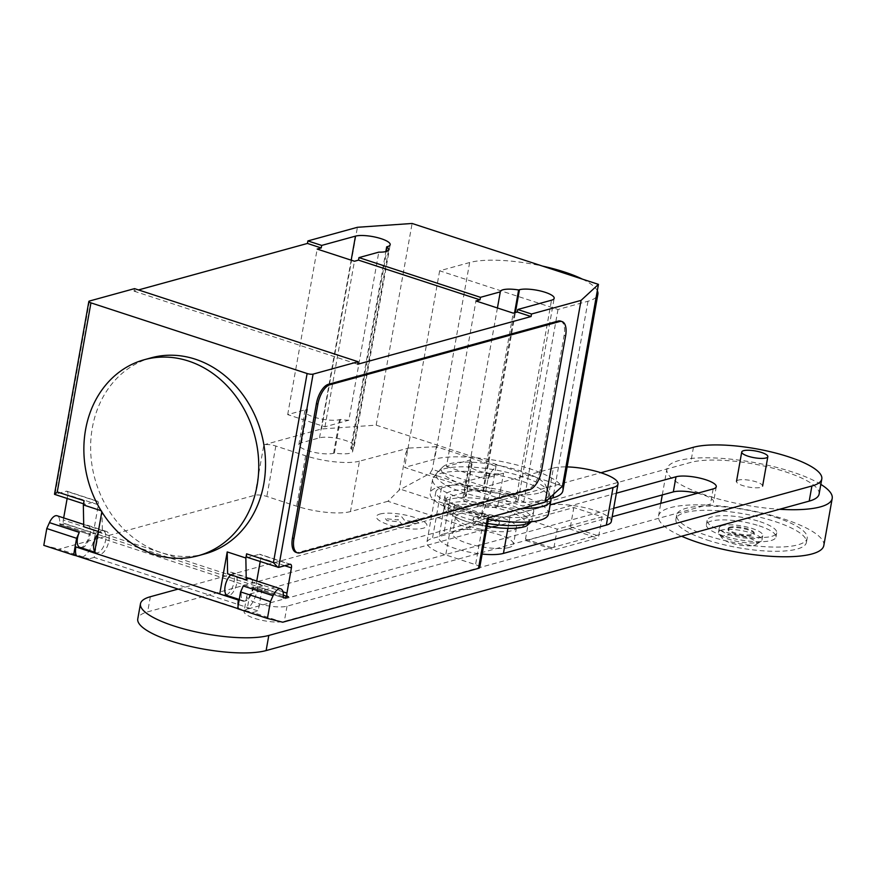 <?xml version="1.0" encoding="UTF-8"?>
<svg xmlns="http://www.w3.org/2000/svg" width="876" height="876" viewBox="0 0 876 876"><rect width="100%" height="100%" fill="white"/><g stroke="black" fill="none" stroke-linecap="round" stroke-linejoin="round"><path stroke-width="0.66" stroke-dasharray="4.38 3.29" d="M602.151 516.818L598.735 536.013L597.476 538.028L554.442 549.876L553.818 548.376L557.235 529.17L602.151 516.818L573.824 507.554L528.918 519.917L557.235 529.17M528.918 519.917L525.49 539.112L526.115 540.623L569.159 528.775L570.407 526.761L598.735 536.013M570.407 526.761L573.824 507.554M569.159 528.775L597.476 538.028M526.115 540.623L554.442 549.876M525.49 539.112L553.818 548.376M507.905 528.359L510.128 515.876L550.139 504.861M510.128 515.876A35.347 9.143 -169.9 0 1 470.193 513.325A35.347 9.143 -169.9 0 1 445.512 499.922A35.347 9.143 -169.9 0 1 450.494 496.385L443.814 533.911A35.347 9.143 10.1 0 0 438.832 537.459A35.347 9.143 10.1 0 0 482.139 554.07M443.814 533.911L546.701 505.594L553.391 468.069L450.494 496.385M611.317 521.538A35.347 9.143 10.1 0 0 586.646 508.135A35.347 9.143 10.1 0 0 546.701 505.594M553.391 468.069A35.347 9.143 -169.9 0 1 567.122 466.908M697.34 493.276A22.031 5.705 -169.9 0 1 713.579 501.839A22.031 5.705 -169.9 0 1 710.469 504.05L284.328 621.325A22.031 5.705 -169.9 0 1 259.449 619.737A22.031 5.705 -169.9 0 1 244.065 611.382A22.031 5.705 -169.9 0 1 247.174 609.17L613.671 508.321M616.375 493.188L249.868 594.048A22.031 5.705 10.1 0 0 246.758 596.26A22.031 5.705 10.1 0 0 262.143 604.615A22.031 5.705 10.1 0 0 287.021 606.192L612.182 516.72M819.104 494.075A70.211 18.177 10.1 0 0 770.081 467.455A70.211 18.177 10.1 0 0 690.759 462.408L147.661 611.853A70.211 18.177 10.1 0 0 137.762 618.905M178.146 589.088L600.892 472.744M729.982 527.155A13.26 3.427 10.1 0 0 728.12 528.48A13.26 3.427 10.1 0 0 737.373 533.506A13.26 3.427 10.1 0 0 752.353 534.459A13.26 3.427 10.1 0 0 754.214 533.134A13.26 3.427 10.1 0 0 744.961 528.108A13.26 3.427 10.1 0 0 729.982 527.155M729.839 527.987A13.26 3.427 10.1 0 0 727.967 529.323A13.26 3.427 10.1 0 0 737.22 534.349A13.26 3.427 10.1 0 0 752.199 535.302A13.26 3.427 10.1 0 0 754.072 533.966A13.26 3.427 10.1 0 0 744.819 528.94A13.26 3.427 10.1 0 0 729.839 527.987M722.382 525.556A22.097 5.716 10.1 0 0 719.273 527.768A22.097 5.716 10.1 0 0 734.69 536.145A22.097 5.716 10.1 0 0 759.656 537.733A22.097 5.716 10.1 0 0 762.766 535.521A22.097 5.716 10.1 0 0 747.348 527.144A22.097 5.716 10.1 0 0 722.382 525.556M721.583 530.068A22.097 5.716 10.1 0 0 718.462 532.279A22.097 5.716 10.1 0 0 718.988 533.933A22.097 5.716 10.1 0 0 736.76 541.313A22.097 5.716 10.1 0 0 758.846 542.244A22.097 5.716 10.1 0 0 760.905 541.401A22.097 5.716 10.1 0 0 761.967 540.032A22.097 5.716 10.1 0 0 746.538 531.655A22.097 5.716 10.1 0 0 721.583 530.068M724.562 535.488A17.673 4.577 10.1 0 0 722.492 538.576A17.673 4.577 10.1 0 0 736.705 544.478A17.673 4.577 10.1 0 0 754.378 545.233A17.673 4.577 10.1 0 0 756.021 544.554A17.673 4.577 10.1 0 0 746.735 537.338A17.673 4.577 10.1 0 0 724.562 535.488M738.369 480.092A13.26 3.427 10.1 0 0 736.497 481.417A13.26 3.427 10.1 0 0 745.761 486.443A13.26 3.427 10.1 0 0 760.729 487.395A13.26 3.427 10.1 0 0 762.602 486.07A13.26 3.427 10.1 0 0 753.349 481.044A13.26 3.427 10.1 0 0 738.369 480.092M820.823 484.373A83.954 21.725 10.1 0 0 678.736 460.601A83.954 21.725 10.1 0 0 666.899 469.021A83.954 21.725 10.1 0 0 779.574 509.274M823.812 545.529A83.954 21.725 10.1 0 0 765.208 513.697A83.954 21.725 10.1 0 0 670.348 507.664A83.954 21.725 10.1 0 0 658.522 516.084A83.954 21.725 10.1 0 0 681.605 536.232M775.698 517.311A66.28 17.159 -169.9 0 1 807.168 538.225A66.28 17.159 -169.9 0 1 708.137 535.893A66.28 17.159 -169.9 0 1 676.666 514.979A66.28 17.159 -169.9 0 1 775.698 517.311M707.392 540.098A66.28 17.159 10.1 0 0 806.413 542.43A66.28 17.159 10.1 0 0 774.942 521.505A66.28 17.159 10.1 0 0 675.922 519.183A66.28 17.159 10.1 0 0 707.392 540.098M759.93 521.647A35.347 9.143 -169.9 0 1 776.716 532.805A35.347 9.143 -169.9 0 1 723.904 531.557A35.347 9.143 -169.9 0 1 707.118 520.399A35.347 9.143 -169.9 0 1 759.93 521.647M759.185 525.852A35.347 9.143 -169.9 0 1 775.972 536.999A35.347 9.143 -169.9 0 1 723.149 535.762A35.347 9.143 -169.9 0 1 706.374 524.604A35.347 9.143 -169.9 0 1 759.185 525.852M509.12 547.467A30.934 8.004 -169.9 0 1 474.179 545.244A30.934 8.004 -169.9 0 1 452.585 533.517A30.934 8.004 -169.9 0 1 456.944 530.418A30.934 8.004 -169.9 0 1 491.885 532.641A30.934 8.004 -169.9 0 1 513.478 544.368A30.934 8.004 -169.9 0 1 509.12 547.467M459.933 513.61A30.934 8.004 10.1 0 0 455.575 516.709A30.934 8.004 10.1 0 0 477.168 528.436A30.934 8.004 10.1 0 0 512.121 530.659A30.934 8.004 10.1 0 0 516.479 527.56A30.934 8.004 10.1 0 0 494.885 515.833A30.934 8.004 10.1 0 0 459.933 513.61M497.207 525.786A13.26 3.427 -169.9 0 1 482.227 524.833A13.26 3.427 -169.9 0 1 472.974 519.807A13.26 3.427 -169.9 0 1 474.847 518.482A13.26 3.427 -169.9 0 1 489.826 519.435A13.26 3.427 -169.9 0 1 499.079 524.461A13.26 3.427 -169.9 0 1 497.207 525.786M475.142 516.796A13.26 3.427 10.1 0 0 473.281 518.132A13.26 3.427 10.1 0 0 482.534 523.158A13.26 3.427 10.1 0 0 497.502 524.111A13.26 3.427 10.1 0 0 499.375 522.775A13.26 3.427 10.1 0 0 490.122 517.749A13.26 3.427 10.1 0 0 475.142 516.796M519.994 527.1A39.048 10.107 -169.9 0 1 508.814 528.403A39.048 10.107 -169.9 0 1 462.484 520.158A39.048 10.107 -169.9 0 1 454.118 505.572A39.048 10.107 -169.9 0 1 506.963 510.861A39.048 10.107 -169.9 0 1 519.994 527.1M487.078 526.323A43.252 11.191 -169.9 0 1 465.255 521.067A43.252 11.191 -169.9 0 1 460.075 519.216A43.252 11.191 -169.9 0 1 446.672 511.704A43.252 11.191 -169.9 0 1 450.811 503.065A43.252 11.191 -169.9 0 1 509.339 508.934A43.252 11.191 -169.9 0 1 526.564 525.928M487.593 523.443A45.07 11.662 -169.9 0 1 464.926 517.979A45.07 11.662 -169.9 0 1 443.508 503.886A45.07 11.662 -169.9 0 1 443.519 503.755A45.07 11.662 -169.9 0 1 449.881 499.232A45.07 11.662 -169.9 0 1 510.861 505.342A45.07 11.662 -169.9 0 1 532.258 519.567A45.07 11.662 -169.9 0 1 532.236 519.687A45.07 11.662 -169.9 0 1 530.867 521.778M527.341 516.073A45.07 11.662 -169.9 0 1 476.413 512.832A45.07 11.662 -169.9 0 1 444.953 495.739A45.07 11.662 -169.9 0 1 451.304 491.217A45.07 11.662 -169.9 0 1 502.222 494.458A45.07 11.662 -169.9 0 1 533.692 511.551A45.07 11.662 -169.9 0 1 527.341 516.073M488.337 519.26A60.094 15.549 -169.9 0 1 430.16 493.111A60.094 15.549 -169.9 0 1 438.635 487.078A60.094 15.549 -169.9 0 1 506.525 491.403A60.094 15.549 -169.9 0 1 548.475 514.19M521.932 508.441A60.094 15.549 -169.9 0 1 461.258 498.324A60.094 15.549 -169.9 0 1 432.613 479.325A60.094 15.549 -169.9 0 1 433.521 477.365A60.094 15.549 -169.9 0 1 441.088 473.292A60.094 15.549 -169.9 0 1 505.134 476.697A60.094 15.549 -169.9 0 1 550.763 498.247A60.094 15.549 -169.9 0 1 550.829 498.455M541.05 500.327A57.279 14.826 -169.9 0 1 472.722 495.279A57.279 14.826 -169.9 0 1 437.19 472.624A57.279 14.826 -169.9 0 1 437.704 472.044A57.279 14.826 -169.9 0 1 444.406 468.737A57.279 14.826 -169.9 0 1 504.215 471.715A57.279 14.826 -169.9 0 1 548.683 491.808A57.279 14.826 -169.9 0 1 548.956 492.531A57.279 14.826 -169.9 0 1 541.05 500.327M538.565 493.155A53.075 13.731 -169.9 0 1 474.168 488.184A53.075 13.731 -169.9 0 1 442.818 466.952A53.075 13.731 -169.9 0 1 449.027 463.897A53.075 13.731 -169.9 0 1 504.445 466.645A53.075 13.731 -169.9 0 1 545.628 485.26A53.075 13.731 -169.9 0 1 538.565 493.155M562.863 490.823A70.157 18.155 10.1 0 0 513.884 464.225A70.157 18.155 10.1 0 0 434.616 459.177L404.613 467.434L522.983 506.12L548.288 499.156M596.162 297.227A70.157 18.155 -169.9 0 1 588.004 301.224L558.001 309.48L439.642 270.793L469.645 262.537A70.157 18.155 -169.9 0 1 542.572 266.107M582.409 279.126A70.157 18.155 -169.9 0 1 597.322 290.733M439.642 270.793L404.613 467.434M558.001 309.48L522.983 506.12M205.039 553.84A101.638 86.275 74.6 0 1 111.208 514.026A101.638 86.275 74.6 0 1 92.33 427.816A101.638 86.275 74.6 0 1 151.099 357.846M230.903 574.853A11.487 5.3 -71.9 0 1 232.906 573.747A11.487 5.3 -71.9 0 1 234.527 573.747A11.487 5.3 -71.9 0 1 236.465 584.686A11.487 5.3 -71.9 0 1 229.019 595.592A11.487 5.3 -71.9 0 1 227.388 595.592M243.254 585.978A11.487 5.3 108.1 0 0 243.791 600.947A11.487 5.3 108.1 0 0 245.411 600.958A11.487 5.3 108.1 0 0 253.427 586.975L283.244 596.72M97.904 533.889A11.487 5.3 -71.9 0 1 101.715 530.867A11.487 5.3 -71.9 0 1 103.335 530.867A11.487 5.3 -71.9 0 1 105.273 541.806A11.487 5.3 -71.9 0 1 97.816 552.712A11.487 5.3 -71.9 0 1 96.196 552.712A11.487 5.3 -71.9 0 1 94.75 551.573M79.793 547.347A11.487 5.3 108.1 0 0 81.424 547.358A11.487 5.3 108.1 0 0 89.429 533.375A1.763 0.81 108.1 0 0 89.812 534.59A1.763 0.81 108.1 0 0 90.064 534.59L98.681 532.214L94.192 557.421L258.179 611.021L262.669 585.814L98.681 532.214M84.096 500.722A4.424 2.037 108.1 0 0 84.972 504.291A4.424 2.037 108.1 0 0 85.596 504.302L96.853 501.203A4.424 2.037 -71.9 0 1 97.477 501.203A4.424 2.037 -71.9 0 1 98.353 504.784L93.863 529.991L63.302 520.005A4.424 2.037 108.1 0 0 64.189 523.585A4.424 2.037 108.1 0 0 64.813 523.585L60.247 524.844A1.763 0.81 -71.9 0 1 59.995 524.844A1.763 0.81 -71.9 0 1 59.612 523.629A11.487 5.3 108.1 0 0 57.115 515.767M481.647 515.745L491.973 488.896L432.339 469.405L429.93 473.445L399.171 490.111L387.904 501.28L469.897 528.075L481.647 515.745L400.693 489.29M429.93 473.445L490.845 493.352M489.126 474.759L490.002 475.044L487.724 480.114L489.213 474.288L496.013 466.207L436.379 446.716L432.339 469.405M496.013 466.207L491.973 488.896M436.379 446.716L408.961 448.063L405.719 453.319L399.171 490.111M405.719 453.319L408.008 448.238L408.873 448.523M387.904 501.28L350.466 511.584L359.445 461.159L408.008 448.238M479.752 567.462A8.837 2.289 10.1 0 0 475.558 564.67L445.742 554.924A39.77 10.293 -169.9 0 1 426.853 542.375A39.77 10.293 -169.9 0 1 432.459 538.379L469.897 528.075M282.74 622.212L252.923 612.477L258.179 611.021M94.192 557.421L88.925 558.877L76.486 555.8M350.466 511.584A39.77 10.293 -169.9 0 1 296.657 506.197L266.841 496.451A8.837 2.289 10.1 0 0 254.883 495.258L59.108 549.132L88.925 558.877M63.302 520.005L63.674 517.913M67.145 498.466L67.791 494.798L98.353 504.784M93.863 529.991A4.424 2.037 108.1 0 0 94.75 533.572A4.424 2.037 108.1 0 0 95.374 533.572L257.873 586.69L257.424 589.209A19.436 8.957 -71.9 0 1 244.503 610.331L237.637 608.535M64.813 523.585L95.374 533.572L94.926 536.09L257.424 589.209M89.462 301.026L55.035 494.305L66.291 491.206A4.424 2.037 -71.9 0 1 66.915 491.217A4.424 2.037 -71.9 0 1 67.791 494.798M81.95 548.048A11.925 5.497 108.1 0 0 89.79 536.824A11.925 5.497 108.1 0 0 87.819 525.337A11.925 5.497 108.1 0 0 83.735 526.75M94.498 552.986L99.218 554.158A11.925 5.497 108.1 0 0 108.033 544.281A11.925 5.497 108.1 0 0 106.456 531.425A11.925 5.497 108.1 0 0 102.372 532.849L98.32 531.524M43.8 545.354L59.108 549.132M262.669 585.814L258.617 586.931L288.434 596.676M226.326 594.913A11.925 5.497 108.1 0 0 233.782 583.361A11.925 5.497 108.1 0 0 231.68 572.356A11.925 5.497 108.1 0 0 227.607 573.78M251.587 579.321A11.925 5.497 -71.9 0 1 251.357 592.833A11.925 5.497 -71.9 0 1 243.09 601.177L239.126 600.202M260.205 561.571L260.862 557.892A4.424 2.037 108.1 0 0 259.986 554.311A4.424 2.037 108.1 0 0 259.362 554.311L289.923 564.297M283.419 597.782L254.051 588.19L257.873 586.69A4.424 2.037 -71.9 0 1 257.248 586.679A4.424 2.037 -71.9 0 1 256.372 583.098L256.745 581.007M76.519 555.877L244.503 610.331M82.005 557.224A19.436 8.957 108.1 0 0 94.926 536.09M254.051 588.19A1.763 0.81 -71.9 0 1 253.81 588.19A1.763 0.81 -71.9 0 1 253.427 586.975M239.028 608.984A13.26 6.11 -71.9 0 1 238.108 605.874M237.615 608.689L252.923 612.477M278.656 567.396L248.094 557.41L259.362 554.311M101.101 510.708L101.977 510.993L102.372 532.849M101.977 510.993L101.824 511.88M560.596 321.087A17.673 8.147 -71.9 0 1 564.111 335.409L540.163 469.865A17.673 8.147 -71.9 0 1 528.162 489.147L298.475 552.362A17.673 8.147 -71.9 0 1 295.978 552.351M487.483 517.924A8.837 2.289 10.1 0 0 488.731 517.037A8.837 2.289 10.1 0 0 484.537 514.245L454.721 504.499A39.77 10.293 -169.9 0 1 435.832 491.951A39.77 10.293 -169.9 0 1 441.438 487.965L490.002 475.044M487.724 480.114L481.165 516.906M489.213 474.288L490.078 474.573M408.085 447.778L408.961 448.063M359.445 461.159A39.77 10.293 -169.9 0 1 305.636 455.772L275.82 446.026A8.837 2.289 10.1 0 0 263.862 444.833L254.883 495.258M562.523 486.049L376.176 425.145L321.503 428.966L263.862 444.833M350.761 448.523A18.998 4.917 -169.9 0 1 352.71 451.304A18.998 4.917 -169.9 0 1 334.402 453.023L333.57 453.253A18.998 4.917 -169.9 0 1 312.108 451.885A18.998 4.917 -169.9 0 1 298.836 444.68A18.998 4.917 -169.9 0 1 301.519 442.774L319.532 437.814A18.998 4.917 -169.9 0 1 341.005 439.183A18.998 4.917 -169.9 0 1 354.265 446.388A18.998 4.917 -169.9 0 1 351.583 448.293L350.761 448.523L385.845 251.554M466.339 496.144A18.998 4.917 -169.9 0 1 464.389 493.363A18.998 4.917 -169.9 0 1 482.698 491.644L483.53 491.414A18.998 4.917 -169.9 0 1 504.992 492.783A18.998 4.917 -169.9 0 1 518.264 499.988A18.998 4.917 -169.9 0 1 515.581 501.893L497.568 506.843A18.998 4.917 -169.9 0 1 476.095 505.485A18.998 4.917 -169.9 0 1 462.835 498.28A18.998 4.917 -169.9 0 1 465.517 496.374L466.339 496.144L472.328 462.528L471.496 462.758A18.998 4.917 10.1 0 0 468.824 464.663A18.998 4.917 10.1 0 0 482.085 471.868A18.998 4.917 10.1 0 0 503.558 473.237L497.568 506.843M497.426 307.969L470.357 459.933L446.464 466.503L475.953 300.961M134.499 288.631L134.05 291.16L138.485 289.934M134.05 291.16L357.682 364.252M470.357 459.933A18.998 4.917 10.1 0 0 472.328 462.528M482.698 491.644L514.562 312.776M334.402 453.023L340.392 419.407A18.998 4.917 10.1 0 0 348.856 420.217L378.793 252.146M301.519 442.774L307.509 409.158L287.689 414.611L324.963 426.798L348.856 420.217M324.963 426.798L354.451 261.245M321.503 428.966L357.43 227.289M287.689 414.611L317.178 249.069M446.464 466.503L483.738 478.69L503.558 473.237M483.738 478.69L513.226 313.137M307.509 409.158A18.998 4.917 10.1 0 0 304.826 411.063A18.998 4.917 10.1 0 0 318.097 418.268A18.998 4.917 10.1 0 0 339.56 419.637L340.392 419.407M376.176 425.145L412.103 223.468M385.44 518.669L386.984 520.618L400.004 521.91L403.201 525.918L409.519 526.542L406.311 522.545L419.319 523.848L417.753 521.91L404.756 520.607L401.547 516.61L395.24 515.975L398.438 519.972L385.44 518.669M380.009 514.026A25.667 6.647 -169.9 0 1 423.82 521.527A25.667 6.647 -169.9 0 1 401.164 527.768A25.667 6.647 -169.9 0 1 380.009 514.026M713.163 488.928L710.469 504.05M287.021 606.192L284.328 621.325M249.868 594.048L247.174 609.17M693.453 447.275L690.759 462.408M150.354 596.731L147.661 611.853M469.645 262.537L434.616 459.177M588.004 301.224L553.621 494.25M59.612 523.629L89.429 533.375M96.853 501.203L66.291 491.206M90.064 534.59L60.247 524.844M99.218 554.158L94.564 552.636M243.09 601.177L239.181 599.896M284.788 565.71L260.862 557.892M282.992 591.804L256.372 583.098M55.035 494.305L85.596 504.302M298.475 552.362L299.964 552.844M529.651 489.64L528.162 489.147M484.537 514.245L475.558 564.67M275.82 446.026L266.841 496.451M305.636 455.772L296.657 506.197M441.438 487.965L432.459 538.379M454.721 504.499L445.742 554.924M483.53 491.414L515.395 312.546M515.581 501.893L551.508 300.205M319.532 437.814L351.177 260.172M333.57 453.253L339.56 419.637M351.583 448.293L387.51 246.605M465.517 496.374L471.496 462.758M540.163 469.865L541.653 470.346M565.6 335.891L564.111 335.409M445.512 499.922L438.832 537.459M716.272 486.717L713.579 501.839M246.758 596.26L244.065 611.382M727.967 529.323L728.12 528.48M718.462 532.279L719.273 527.768M722.492 538.576L718.988 533.933M658.522 516.084L660.789 503.339M662.289 494.94L666.899 469.021M806.413 542.43L807.168 538.225M775.972 536.999L776.716 532.805M706.374 524.604L707.118 520.399M675.922 519.183L676.666 514.979M756.021 544.554L760.905 541.401M761.967 540.032L762.766 535.521M754.072 533.966L754.214 533.134M455.575 516.709L452.585 533.517M516.479 527.56L513.478 544.368M473.281 518.132L472.974 519.807M499.375 522.775L499.079 524.461M462.484 520.158L460.075 519.216M531.458 521.724L532.236 519.687M444.953 495.739L443.519 503.755M432.613 479.325L430.16 493.111M437.19 472.624L433.521 477.365M442.818 466.952L437.704 472.044M545.628 485.26L548.683 491.808M548.956 492.531L550.763 498.247M533.692 511.551L532.258 519.567M443.508 503.886L446.672 511.704M243.791 600.947L239.257 599.469M103.335 530.867L83.691 524.45M94.75 533.572L64.189 523.585M66.915 491.217L97.477 501.203M59.995 524.844L89.812 534.59M87.819 525.337L106.456 531.425M94.641 552.198L96.196 552.712M231.68 572.356L250.317 578.445M290.547 564.297L259.986 554.311M283.342 595.209L257.248 586.679M253.81 588.19L283.627 597.925M248.773 578.401L234.527 573.747M83.538 503.831L84.972 504.291M435.832 491.951L426.853 542.375M464.389 493.363L500.316 291.675M518.264 499.988L554.179 298.3M352.71 451.304L388.637 249.616M488.633 517.606L488.731 517.037M298.836 444.68L304.826 411.063M354.265 446.388L390.192 244.7M462.835 498.28L468.824 464.663"/><path stroke-width="1.31" d="M550.139 504.861L613.025 487.56L606.334 525.085L503.448 553.402L507.905 528.359M482.139 554.07A35.347 9.143 10.1 0 0 503.448 553.402M606.334 525.085A35.347 9.143 10.1 0 0 611.317 521.538L618.007 484.012A35.347 9.143 -169.9 0 1 613.025 487.56M567.122 466.908A35.347 9.143 -169.9 0 1 601.965 473.095A35.347 9.143 -169.9 0 1 618.007 484.012M612.182 516.72L713.163 488.928A22.031 5.705 10.1 0 0 716.272 486.717A22.031 5.705 10.1 0 0 700.899 478.362A22.031 5.705 10.1 0 0 676.009 476.774L616.375 493.188M613.671 508.321L673.315 491.907A22.031 5.705 -169.9 0 1 697.34 493.276M140.467 603.772L137.762 618.905A70.211 18.177 10.1 0 0 186.785 645.524A70.211 18.177 10.1 0 0 266.118 650.572L809.205 501.116A70.211 18.177 10.1 0 0 819.104 494.075L821.798 478.942A70.211 18.177 -169.9 0 1 811.899 485.994L268.812 635.439A70.211 18.177 -169.9 0 1 189.479 630.392A70.211 18.177 -169.9 0 1 140.467 603.772A70.211 18.177 -169.9 0 1 150.354 596.731L178.146 589.088M600.892 472.744L693.453 447.275A70.211 18.177 -169.9 0 1 772.774 452.323A70.211 18.177 -169.9 0 1 821.798 478.942M743.604 450.68A13.26 3.427 10.1 0 0 741.742 452.005A13.26 3.427 10.1 0 0 750.995 457.031A13.26 3.427 10.1 0 0 765.974 457.984A13.26 3.427 10.1 0 0 767.836 456.659A13.26 3.427 10.1 0 0 758.583 451.633A13.26 3.427 10.1 0 0 743.604 450.68M779.574 509.274A83.954 21.725 10.1 0 0 820.363 506.886A83.954 21.725 10.1 0 0 832.2 498.466A83.954 21.725 10.1 0 0 820.823 484.373M681.605 536.232A83.954 21.725 10.1 0 0 811.986 553.95A83.954 21.725 10.1 0 0 823.812 545.529L832.2 498.466M531.458 521.724L526.564 525.928A43.252 11.191 -169.9 0 1 523.782 526.925A43.252 11.191 -169.9 0 1 511.387 528.359A43.252 11.191 -169.9 0 1 487.078 526.323M530.867 521.778A45.07 11.662 -169.9 0 1 525.907 524.089A45.07 11.662 -169.9 0 1 487.593 523.443M550.829 498.455A60.094 15.549 -169.9 0 1 550.938 500.393L548.475 514.19A60.094 15.549 -169.9 0 1 540.01 520.213A60.094 15.549 -169.9 0 1 488.337 519.26M550.938 500.393A60.094 15.549 -169.9 0 1 542.463 506.427A60.094 15.549 -169.9 0 1 521.932 508.441M548.288 499.156L552.975 497.864A70.157 18.155 10.1 0 0 562.863 490.823L597.892 294.183A70.157 18.155 -169.9 0 1 596.162 297.227M542.572 266.107A70.157 18.155 -169.9 0 1 582.409 279.126M597.322 290.733A70.157 18.155 -169.9 0 1 597.892 294.183M257.051 485.72A101.638 86.275 -105.4 0 0 144.343 359.707A101.638 86.275 -105.4 0 0 85.574 429.678A101.638 86.275 -105.4 0 0 104.452 515.887A101.638 86.275 -105.4 0 0 198.283 555.702A101.638 86.275 -105.4 0 0 257.051 485.72M144.343 359.707L151.099 357.846A101.638 86.275 74.6 0 1 263.807 483.87A101.638 86.275 74.6 0 1 205.039 553.84L198.283 555.702M239.257 599.469L227.388 595.592A11.487 5.3 -71.9 0 1 225.077 586.46A11.487 5.3 -71.9 0 1 230.903 574.853M545.135 502.058L581.062 300.38L598.45 284.371L562.523 486.049L545.135 502.058L487.483 517.924L478.504 568.349L282.74 622.212L267.432 618.434L270.421 601.637L273.071 595.724A11.487 5.3 -71.9 0 1 279.126 588.847A11.487 5.3 -71.9 0 1 280.747 588.858A11.487 5.3 -71.9 0 1 283.244 596.72A1.763 0.81 108.1 0 0 283.627 597.925A1.763 0.81 108.1 0 0 283.868 597.936L288.434 596.676A4.424 2.037 -71.9 0 1 287.81 596.676A4.424 2.037 -71.9 0 1 286.934 593.096L291.423 567.878A4.424 2.037 108.1 0 0 290.547 564.297A4.424 2.037 108.1 0 0 289.923 564.297L278.656 567.396L313.093 374.118A4.424 1.139 -169.9 0 1 307.115 373.515L90.94 302.866A4.424 1.139 -169.9 0 1 88.837 301.475A4.424 1.139 -169.9 0 1 89.462 301.026L134.499 288.631L358.131 361.722L313.093 374.118M83.691 524.45L57.115 515.767A11.487 5.3 108.1 0 0 55.495 515.756A11.487 5.3 108.1 0 0 49.45 522.633L46.789 528.546L43.8 545.354L73.617 555.099L76.606 538.291L46.789 528.546M478.504 568.349A8.837 2.289 10.1 0 0 479.752 567.462L488.633 517.606M63.674 517.913L67.145 498.466M101.824 511.88L94.498 552.986L80.581 548.069A11.925 5.497 108.1 0 0 81.95 548.048M98.32 531.524L83.735 526.75L83.34 504.904L84.096 500.722L57.258 491.951L90.94 302.866M76.486 555.8L73.617 555.099M76.606 538.291L79.267 532.378A11.487 5.3 108.1 0 0 79.793 547.347L94.641 552.198M94.75 551.573A11.487 5.3 -71.9 0 1 97.904 533.889M239.126 600.202L224.453 595.089A11.925 5.497 108.1 0 0 226.326 594.913M251.587 579.321A11.925 5.497 -71.9 0 0 250.317 578.445A11.925 5.497 -71.9 0 0 246.244 579.868L227.607 573.78L227.213 551.924L245.849 558.012L246.594 553.829A4.424 2.037 -71.9 0 0 247.47 557.41L278.656 567.396M256.745 581.007L260.205 561.571M237.637 608.535L76.519 555.877A13.26 6.11 108.1 0 1 75.862 546.931L75.862 546.898M238.108 605.874A13.26 6.11 -71.9 0 1 238.36 600.049L238.371 600.016M267.432 618.434L237.615 608.689L240.604 591.891L243.254 585.978L273.071 595.724M270.421 601.637L240.604 591.891M83.34 504.904L101.101 510.708M219.734 593.917L227.213 551.924M248.094 557.41A4.424 2.037 -71.9 0 1 247.47 557.41M246.244 579.868L245.849 558.012M307.115 373.515L273.432 562.6L277.878 567.341M55.035 494.305L57.258 491.951M292.453 538.028L316.411 403.573A17.673 8.147 -71.9 0 1 328.412 384.29L558.1 321.076A17.673 8.147 -71.9 0 1 560.596 321.087L562.085 321.58A17.673 8.147 -71.9 0 1 565.6 335.891L541.653 470.346A17.673 8.147 -71.9 0 1 529.651 489.64L299.964 552.844A17.673 8.147 -71.9 0 1 297.468 552.833A17.673 8.147 -71.9 0 1 293.953 538.521L292.453 538.028A17.673 8.147 -71.9 0 0 295.978 552.351L297.468 552.833M316.411 403.573L317.9 404.066L293.953 538.521M317.9 404.066A17.673 8.147 -71.9 0 1 329.902 384.772L328.412 384.29M558.1 321.076L559.589 321.569L329.902 384.772M559.589 321.569A17.673 8.147 -71.9 0 1 562.085 321.58M581.062 300.38L531.524 314.013L531.075 316.532L517.278 312.02L513.226 313.137L475.953 300.961L480.004 299.844L480.453 297.325L500.295 291.861L497.426 307.969M480.004 299.844L358.503 260.128L354.451 261.245L317.178 249.069L321.229 247.952L307.443 243.44L307.892 240.922L357.43 227.289L412.103 223.468L598.45 284.371M138.485 289.934L307.443 243.44M531.075 316.532L357.682 364.252L358.131 361.722M500.295 291.861A18.998 4.917 -169.9 0 1 500.316 291.675A18.998 4.917 -169.9 0 1 518.625 289.956L519.457 289.726A18.998 4.917 -169.9 0 1 540.919 291.095A18.998 4.917 -169.9 0 1 554.179 298.3A18.998 4.917 -169.9 0 1 551.508 300.205L517.727 309.502L517.278 312.02M514.562 312.776L518.625 289.956M385.845 251.554L386.688 246.835A18.998 4.917 -169.9 0 1 388.637 249.616A18.998 4.917 -169.9 0 1 378.793 252.146L358.952 257.61L358.503 260.128M321.229 247.952L321.678 245.422L355.459 236.137A18.998 4.917 -169.9 0 1 376.932 237.495A18.998 4.917 -169.9 0 1 390.192 244.7A18.998 4.917 -169.9 0 1 387.51 246.605L386.688 246.835M358.952 257.61L480.453 297.325M517.727 309.502L531.524 314.013M307.892 240.922L321.678 245.422M676.009 476.774L673.315 491.907M811.899 485.994L809.205 501.116M268.812 635.439L266.118 650.572M553.621 494.25L552.975 497.864M94.564 552.636L80.581 548.069M79.267 532.378L49.45 522.633M239.181 599.896L224.453 595.089M291.423 567.878L284.788 565.71M286.934 593.096L282.992 591.804M238.36 600.049L75.862 546.931M273.432 562.6L246.594 553.829M515.395 312.546L519.457 289.726M351.177 260.172L355.459 236.137M736.497 481.417L741.742 452.005M660.789 503.339L662.289 494.94M762.602 486.07L767.836 456.659M508.814 528.403L511.387 528.359M287.81 596.676L283.342 595.209M280.747 588.858L248.773 578.401M54.575 494.36L83.538 503.831M88.837 301.475L54.498 494.239"/></g></svg>
